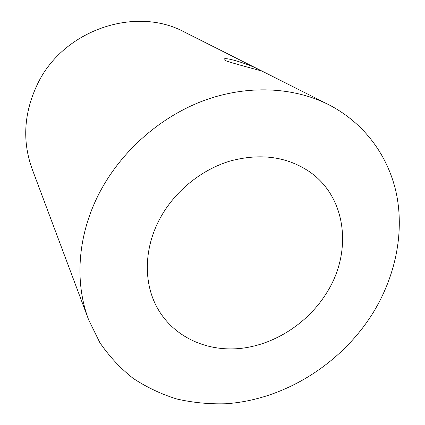 <?xml version="1.0" encoding="UTF-8"?>
<svg xmlns="http://www.w3.org/2000/svg" width="425" height="425" viewBox="0 0 425 425"><rect width="100%" height="100%" fill="white"/><g stroke="black" fill="none" stroke-linecap="round" stroke-linejoin="round"><path stroke-width="0.64" d="M259.909 70.199L261.364 70.991C264.462 71.549 231.577 63.171 225.144 60.467L224.065 59.58C222.758 55.59 253.199 65.673 259.909 70.199M327.521 291.47C309.225 322.012 276.096 344.138 241.798 348.277C207.57 352.288 173.958 337.418 157.585 308.38C143.193 283.071 143.735 247.711 160.523 217.51C175.217 190.894 201.508 169.607 230.191 161.011C260.488 152.963 286.939 156.543 309.543 171.753C346.412 197.184 352.447 251.048 327.521 291.47M88.687 319.903L32.146 169.017C22.031 140.941 23.88 112.498 37.692 83.693C63.607 29.649 135.888 5.684 184.466 32.061L328.286 104.47C365.144 123.218 389.369 157.473 396.86 195.946C404.069 234.584 395.059 276.415 373.639 311.892C342.019 363.481 284.707 399.75 225.957 403.75C209.238 404.244 192.876 402.666 176.874 399.022C161.256 394.182 146.667 387.287 133.105 378.33C120.317 368.241 109.225 356.325 99.832 342.592L88.687 319.903C74.131 281.78 77.616 233.447 100.475 190.921C122.331 150.131 160.99 116.434 204.191 100.454C247.472 84.665 293.192 86.928 328.286 104.47"/></g></svg>
